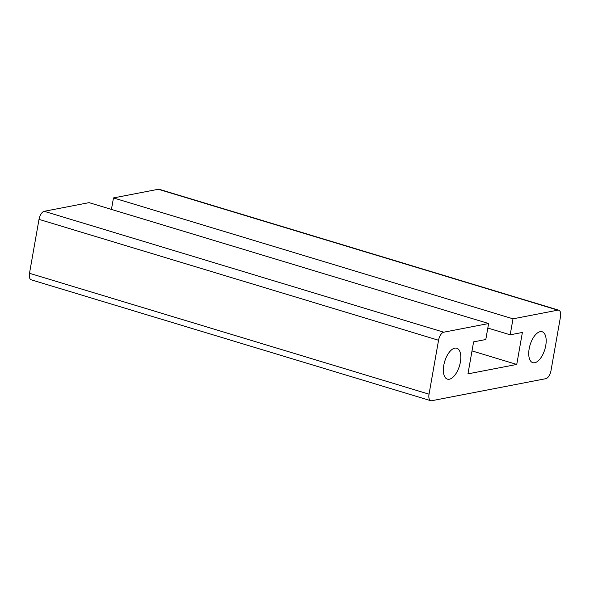 <?xml version="1.0" encoding="UTF-8"?>
<svg xmlns="http://www.w3.org/2000/svg" width="590" height="590" viewBox="0 0 590 590"><rect width="100%" height="100%" fill="white"/><g stroke="black" fill="none" stroke-linecap="round" stroke-linejoin="round"><path stroke-width="0.89" d="M158.349 189.265A7.596 3.629 106.8 0 1 159.263 189.302L558.796 310.193A7.596 3.629 106.8 0 1 560.5 316.712L550.994 370.631A7.596 3.629 106.8 0 1 545.802 378.692L431.651 400.735A7.596 3.629 -73.2 0 1 430.737 400.699A7.596 3.629 -73.2 0 1 429.041 394.179L438.547 340.26A7.596 3.629 106.8 0 1 443.739 332.2L488.616 323.534L485.799 339.523L473.6 341.876L467.959 373.861L516.744 364.443L522.386 332.458L510.188 334.81L513.005 318.821L113.472 197.93L158.349 189.265L557.889 310.156L513.005 318.821M111.444 209.406L113.472 197.93M487.819 328.047L510.188 334.81M472.007 350.91L516.744 364.443M430.737 400.699L31.204 279.808A7.596 3.629 -73.2 0 1 29.5 273.288L39.006 219.369A7.596 3.629 106.8 0 1 44.198 211.309L89.075 202.643L488.616 323.534M558.796 310.193A7.596 3.629 106.8 0 0 557.889 310.156M534.717 362.739A16.151 7.707 106.8 0 0 545.344 347.525A16.151 7.707 106.8 0 0 542.129 331.75A16.151 7.707 106.8 0 0 540.189 331.669A16.151 7.707 106.8 0 0 529.562 346.883A16.151 7.707 106.8 0 0 532.777 362.658A16.151 7.707 106.8 0 0 534.717 362.739M449.344 379.223A16.151 7.707 106.8 0 0 459.979 364.008A16.151 7.707 106.8 0 0 456.763 348.233A16.151 7.707 106.8 0 0 454.824 348.152A16.151 7.707 106.8 0 0 444.189 363.366A16.151 7.707 106.8 0 0 447.412 379.141A16.151 7.707 106.8 0 0 449.344 379.223M44.198 211.309L443.739 332.2M29.5 273.288L429.041 394.179M39.006 219.369L438.547 340.26"/></g></svg>
